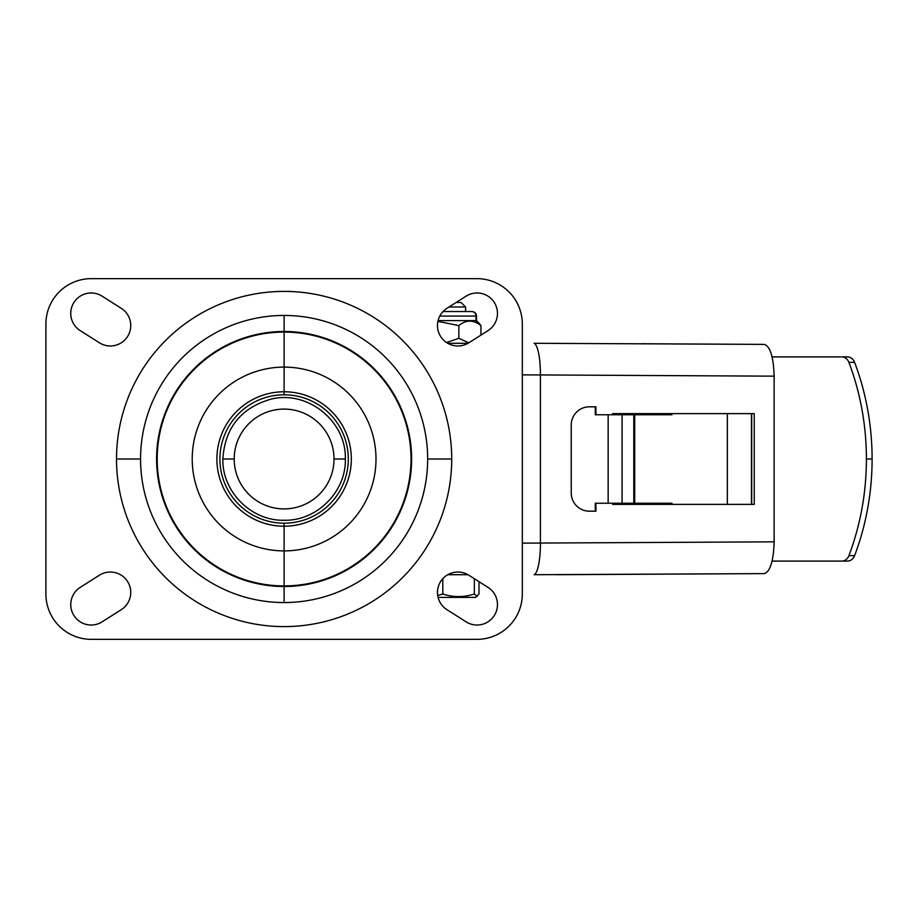 <?xml version="1.0" encoding="UTF-8"?>
<svg xmlns="http://www.w3.org/2000/svg" width="918" height="918" viewBox="0 0 918 918"><rect width="100%" height="100%" fill="white"/><g stroke="black" fill="none" stroke-linecap="round" stroke-linejoin="round"><path stroke-width="1.38" d="M437.909 321.346L458.851 325.603L437.909 321.346L458.851 325.603L458.851 338.306L468.788 342.816A20.414 20.414 0 0 1 437.473 325.557A20.414 20.414 0 0 1 446.951 308.31A20.414 20.414 0 0 0 448.053 343.447A20.414 20.414 0 0 0 468.823 342.793L487.986 330.641A20.414 20.414 0 0 0 494.286 302.458A20.414 20.414 0 0 0 466.103 296.158L446.951 308.31A20.414 20.414 0 0 0 448.053 343.447A20.414 20.414 0 0 0 468.823 342.793L487.986 330.641A20.414 20.414 0 0 0 494.286 302.458A20.414 20.414 0 0 0 466.103 296.158L446.951 308.31A20.414 20.414 0 0 0 448.053 343.447A20.414 20.414 0 0 0 468.823 342.793L487.986 330.641A20.414 20.414 0 0 0 494.286 302.458A20.414 20.414 0 0 0 466.103 296.158L446.951 308.31A20.414 20.414 0 0 0 448.053 343.447A20.414 20.414 0 0 0 468.823 342.793L458.851 338.306L446.538 342.529M102.116 296.158A20.414 20.414 0 0 0 70.755 313.405A20.414 20.414 0 0 0 80.233 330.641L99.396 342.793A20.414 20.414 0 0 0 127.568 336.493A20.414 20.414 0 0 0 121.268 308.31L102.116 296.158A20.414 20.414 0 0 0 70.755 313.405A20.414 20.414 0 0 0 80.233 330.641L99.396 342.793A20.414 20.414 0 0 0 127.568 336.493A20.414 20.414 0 0 0 121.268 308.31L102.116 296.158A20.414 20.414 0 0 0 70.755 313.405A20.414 20.414 0 0 0 80.233 330.641L99.396 342.793A20.414 20.414 0 0 0 127.568 336.493A20.414 20.414 0 0 0 121.268 308.31L102.116 296.158A20.414 20.414 0 0 0 70.755 313.405A20.414 20.414 0 0 0 80.233 330.641A20.414 20.414 0 0 1 81.335 295.504A20.414 20.414 0 0 1 102.116 296.158M80.233 587.359A20.414 20.414 0 0 0 81.335 622.496A20.414 20.414 0 0 0 102.116 621.842L121.268 609.69A20.414 20.414 0 0 0 127.568 581.507A20.414 20.414 0 0 0 99.396 575.207L80.233 587.359A20.414 20.414 0 0 0 81.335 622.496A20.414 20.414 0 0 0 102.116 621.842L121.268 609.69A20.414 20.414 0 0 0 127.568 581.507A20.414 20.414 0 0 0 99.396 575.207L80.233 587.359A20.414 20.414 0 0 0 81.335 622.496A20.414 20.414 0 0 0 102.116 621.842L121.268 609.69A20.414 20.414 0 0 0 127.568 581.507A20.414 20.414 0 0 0 99.396 575.207L80.233 587.359A20.414 20.414 0 0 0 81.335 622.496A20.414 20.414 0 0 0 102.116 621.842A20.414 20.414 0 0 1 70.755 604.595A20.414 20.414 0 0 1 80.233 587.359M468.823 575.207A20.414 20.414 0 0 0 437.473 592.443A20.414 20.414 0 0 0 446.951 609.69L466.103 621.842A20.414 20.414 0 0 0 494.286 615.542A20.414 20.414 0 0 0 487.986 587.359L468.823 575.207A20.414 20.414 0 0 0 437.473 592.443A20.414 20.414 0 0 0 446.951 609.69L466.103 621.842A20.414 20.414 0 0 0 494.286 615.542A20.414 20.414 0 0 0 487.986 587.359L468.823 575.207A20.414 20.414 0 0 0 437.473 592.443A20.414 20.414 0 0 0 446.951 609.69L466.103 621.842A20.414 20.414 0 0 0 494.286 615.542A20.414 20.414 0 0 0 487.986 587.359L468.823 575.207A20.414 20.414 0 0 0 437.473 592.443A20.414 20.414 0 0 0 446.951 609.69A20.414 20.414 0 0 1 448.053 574.553A20.414 20.414 0 0 1 468.823 575.207M45.9 593.98A45.372 45.372 0 0 0 91.272 639.353L476.947 639.353A45.372 45.372 0 0 0 522.319 593.98L522.319 324.02A45.372 45.372 0 0 0 476.947 278.647L91.272 278.647A45.372 45.372 0 0 0 45.9 324.02L45.9 593.98A45.372 45.372 0 0 0 91.272 639.353L476.947 639.353A45.372 45.372 0 0 0 522.319 593.98L522.319 324.02A45.372 45.372 0 0 0 476.947 278.647L91.272 278.647A45.372 45.372 0 0 0 45.9 324.02L45.9 593.98A45.372 45.372 0 0 0 91.272 639.353L476.947 639.353A45.372 45.372 0 0 0 522.319 593.98L522.319 324.02A45.372 45.372 0 0 0 476.947 278.647L91.272 278.647A45.372 45.372 0 0 0 45.9 324.02L45.9 593.98M774.138 376.162L540.415 374.946A31.763 7.057 -89.7 0 0 534.115 343.298L764.373 344.388C770.259 346.43 773.518 357.022 774.138 376.162L540.415 374.946A31.763 7.057 -89.7 0 0 534.115 343.298L764.373 344.388C770.259 346.43 773.518 357.022 774.138 376.162L540.415 374.946A31.763 7.057 -89.7 0 0 534.115 343.298L764.373 344.388C770.259 346.43 773.518 357.022 774.138 376.162L774.138 541.838C773.518 560.978 770.259 571.57 764.373 573.612L534.115 574.702A31.763 7.057 89.7 0 0 540.415 543.054L774.138 541.838C773.518 560.978 770.259 571.57 764.373 573.612L556.342 574.702L764.361 573.612C770.259 571.57 773.518 560.978 774.138 541.838L774.138 376.162L774.138 541.838L540.415 543.054A31.763 7.057 89.7 0 1 534.115 574.702A31.763 7.057 89.7 0 0 540.415 543.054L774.138 541.838M467.985 574.702L447.789 574.702M447.789 343.298L467.985 343.298M612.673 503.236L612.673 504.372L612.673 503.236L612.673 504.372L754.229 504.372L754.229 413.628L612.673 413.628L612.673 414.764L612.673 413.628L751.704 413.628L751.704 504.372L612.673 504.372L754.229 504.372L754.229 413.628L612.673 413.628L751.704 413.628L751.704 504.372L612.673 504.372L754.229 504.372L754.229 413.628L612.673 413.628L612.673 414.764M522.319 543.135L540.415 543.054L540.415 374.946L522.319 374.865L540.415 374.946L540.415 543.054L522.319 543.135L540.415 543.054L540.415 374.946L522.319 374.865M854.601 362.346L848.909 362.346L854.601 362.346A241.044 208.512 90 0 1 872.1 459A241.044 208.512 90 0 0 854.601 362.346A9.077 7.849 90 0 0 847.417 356.907L772.141 356.907L847.417 356.907A9.077 7.849 90 0 1 854.601 362.346L848.909 362.346A9.077 7.849 -90 0 0 841.726 356.907L847.417 356.907A9.077 7.849 90 0 1 854.601 362.346A241.044 208.512 90 0 1 872.1 459A241.044 208.512 90 0 1 854.601 555.654A9.077 7.849 90 0 1 847.417 561.093L841.726 561.093A9.077 7.849 -90 0 0 848.909 555.654L854.601 555.654A9.077 7.849 90 0 1 847.417 561.093L841.726 561.093A9.077 7.849 -90 0 0 848.909 555.654L854.601 555.654A9.077 7.849 90 0 1 847.417 561.093L841.726 561.093A9.077 7.849 -90 0 0 848.909 555.654L854.601 555.654A241.044 208.512 90 0 0 872.1 459L866.408 459A241.044 208.512 90 0 1 848.909 555.654A241.044 208.512 90 0 0 866.408 459A241.044 208.512 90 0 1 848.909 555.654M671.942 504.372L671.942 503.236L671.942 504.372L671.942 503.236L622.083 503.236L622.083 414.764L633.799 414.764L595.289 414.764L595.289 406.823L589.39 406.823A18.153 18.153 -90 0 0 571.237 424.965A18.153 18.153 -90 0 1 589.39 406.823L595.908 406.823L595.908 414.764M633.799 503.236L633.799 414.764L595.289 414.764L595.289 406.823L589.39 406.823A18.153 18.153 -90 0 0 571.237 424.965L571.237 493.035A18.153 18.153 -90 0 0 589.39 511.177L595.289 511.177L589.39 511.177A18.153 18.153 -90 0 1 571.237 493.035A18.153 18.153 -90 0 0 589.39 511.177L595.289 511.177L595.289 503.236L595.289 511.177L595.289 503.236L633.799 503.236L633.799 414.764L671.942 414.764L671.942 413.628L671.942 414.764L634.705 414.764L634.705 503.236L633.799 503.236L633.799 414.764L634.705 414.764L634.705 503.236L622.083 503.236L622.083 414.764L608.152 414.764L608.152 503.236L595.289 503.236L608.152 503.236L608.152 414.764L595.289 414.764L595.289 406.823L595.312 414.764L595.312 406.823L595.908 406.823L595.312 406.823L595.312 414.764M595.908 503.236L595.908 511.177L595.312 511.177L595.908 511.177L595.908 503.236L595.908 511.177L595.312 511.177L595.312 503.236M665.561 414.764L665.561 413.628M665.561 503.236L665.561 504.372M854.601 555.654A241.044 208.512 90 0 0 872.1 459L866.408 459A241.044 208.512 90 0 0 848.909 362.346A241.044 208.512 90 0 1 866.408 459A241.044 208.512 90 0 0 848.909 362.346A9.077 7.849 -90 0 0 841.726 356.907L772.141 356.907M478.989 581.656L478.989 593.98L475.604 597.389L438.07 597.389M442.809 578.684L442.809 593.98L437.702 595.553M474.342 578.707L474.342 593.98C463.854 597.446 453.343 597.446 442.809 593.98M477.222 596.459L474.342 593.98M456.166 302.458L461.065 302.458L465.598 307.002L449.017 307.002M471.978 311.535C474.732 311.81 476.247 313.325 476.511 316.079L476.029 316.079A4.533 4.464 -90 0 0 471.565 311.535L470.142 311.535M438.07 320.611L476.029 320.611L476.029 316.079L476.029 320.611L438.07 320.611L476.511 320.611L480.94 325.603L480.94 335.104L480.94 325.603L478.703 322.803L480.94 325.603L480.94 335.104M458.851 325.603C466.149 319.659 473.516 319.659 480.94 325.603L476.029 320.611L480.94 325.603C473.516 319.659 466.149 319.659 458.851 325.603L458.851 338.306L458.851 325.603C466.149 319.659 473.516 319.659 480.94 325.603M116.506 459A167.604 167.604 0 0 1 284.11 291.396A167.604 167.604 0 0 1 451.713 459L427.662 459A143.552 143.552 0 0 0 284.11 315.448A143.552 143.552 0 0 0 140.557 459A143.552 143.552 0 0 0 284.11 602.552L284.11 586.51A127.51 127.51 0 0 1 156.599 459A127.51 127.51 0 0 1 284.11 331.49A127.51 127.51 0 0 1 411.608 459A127.51 127.51 0 0 1 284.11 586.51A127.51 127.51 0 0 1 156.599 459A127.51 127.51 0 0 1 284.11 331.49A127.51 127.51 0 0 1 411.608 459A127.51 127.51 0 0 1 284.11 586.51A127.51 127.51 0 0 1 156.599 459A127.51 127.51 0 0 1 284.11 331.49A127.51 127.51 0 0 1 411.608 459A127.51 127.51 0 0 1 284.11 586.51L284.11 585.925A126.925 126.925 0 0 1 157.185 459A126.925 126.925 0 0 1 284.11 332.075L284.11 315.448A143.552 143.552 0 0 0 140.557 459A143.552 143.552 0 0 0 284.11 602.552A143.552 143.552 0 0 0 427.662 459A143.552 143.552 0 0 0 284.11 315.448L284.11 332.075A126.925 126.925 0 0 1 411.023 459A126.925 126.925 0 0 1 284.11 585.925A126.925 126.925 0 0 1 157.185 459A126.925 126.925 0 0 1 284.11 332.075A126.925 126.925 0 0 1 411.023 459A126.925 126.925 0 0 1 284.11 585.925L284.11 602.552A143.552 143.552 0 0 0 427.662 459A143.552 143.552 0 0 0 284.11 315.448A143.552 143.552 0 0 0 140.557 459A143.552 143.552 0 0 0 284.11 602.552A143.552 143.552 0 0 0 427.662 459L451.713 459A167.604 167.604 0 0 1 284.11 626.604A167.604 167.604 0 0 1 116.506 459L140.557 459L116.506 459A167.604 167.604 0 0 1 284.11 291.396A167.604 167.604 0 0 1 451.713 459A167.604 167.604 0 0 1 284.11 626.604A167.604 167.604 0 0 1 116.506 459A167.604 167.604 0 0 1 284.11 291.396A167.604 167.604 0 0 1 451.713 459A167.604 167.604 0 0 1 284.11 626.604A167.604 167.604 0 0 1 116.506 459M284.11 526.221L284.11 523.191A64.191 64.191 0 0 0 348.301 459A64.191 64.191 0 0 0 284.11 394.809A64.191 64.191 0 0 0 219.918 459A64.191 64.191 0 0 0 284.11 523.191A64.191 64.191 0 0 0 348.301 459A64.191 64.191 0 0 0 284.11 394.809A64.191 64.191 0 0 0 219.918 459A64.191 64.191 0 0 0 284.11 523.191A64.191 64.191 0 0 0 348.301 459A64.191 64.191 0 0 0 284.11 394.809A64.191 64.191 0 0 0 219.918 459A64.191 64.191 0 0 0 284.11 523.191L284.11 550.892A91.892 91.892 0 0 1 192.218 459A91.892 91.892 0 0 1 284.11 367.108L284.11 332.075A126.925 126.925 0 0 1 411.023 459A126.925 126.925 0 0 1 284.11 585.925A126.925 126.925 0 0 1 157.185 459A126.925 126.925 0 0 1 284.11 332.075L284.11 367.108A91.892 91.892 0 0 1 376.001 459A91.892 91.892 0 0 1 284.11 550.892L284.11 585.925L284.11 550.892A91.892 91.892 0 0 1 192.218 459A91.892 91.892 0 0 1 284.11 367.108A91.892 91.892 0 0 1 376.001 459A91.892 91.892 0 0 1 284.11 550.892A91.892 91.892 0 0 1 192.218 459A91.892 91.892 0 0 1 284.11 367.108A91.892 91.892 0 0 1 376.001 459A91.892 91.892 0 0 1 284.11 550.892L284.11 526.221A67.221 67.221 0 0 1 216.889 459A67.221 67.221 0 0 1 284.11 391.779L284.11 394.809L284.11 391.779A67.221 67.221 0 0 1 351.33 459A67.221 67.221 0 0 1 284.11 526.221A67.221 67.221 0 0 1 216.889 459A67.221 67.221 0 0 1 284.11 391.779L284.11 367.108L284.11 391.779A67.221 67.221 0 0 1 351.33 459A67.221 67.221 0 0 1 284.11 526.221A67.221 67.221 0 0 1 216.889 459A67.221 67.221 0 0 1 284.11 391.779A67.221 67.221 0 0 1 351.33 459A67.221 67.221 0 0 1 284.11 526.221M91.272 639.353L476.947 639.353L91.272 639.353M522.319 593.98L522.319 324.02L522.319 593.98M476.947 278.647L91.272 278.647L476.947 278.647M466.103 621.842A20.414 20.414 0 0 0 494.286 615.542A20.414 20.414 0 0 0 487.986 587.359A20.414 20.414 0 0 1 494.286 615.542A20.414 20.414 0 0 1 466.103 621.842M121.268 609.69A20.414 20.414 0 0 0 127.568 581.507A20.414 20.414 0 0 0 99.396 575.207A20.414 20.414 0 0 1 127.568 581.507A20.414 20.414 0 0 1 121.268 609.69M487.986 330.641A20.414 20.414 0 0 0 494.286 302.458A20.414 20.414 0 0 0 466.103 296.158A20.414 20.414 0 0 1 494.286 302.458A20.414 20.414 0 0 1 487.986 330.641M222.902 459L234.193 459A49.905 49.905 0 0 0 284.11 508.905A49.905 49.905 0 0 0 334.014 459A49.905 49.905 0 0 0 284.11 409.095A49.905 49.905 0 0 0 234.193 459A49.905 49.905 0 0 0 284.11 508.905A49.905 49.905 0 0 0 334.014 459A49.905 49.905 0 0 0 284.11 409.095A49.905 49.905 0 0 0 234.193 459A49.905 49.905 0 0 0 284.11 508.905A49.905 49.905 0 0 0 334.014 459A49.905 49.905 0 0 0 284.11 409.095A49.905 49.905 0 0 0 234.193 459L222.902 459M345.317 459L334.014 459L345.317 459C346.66 421.213 307.335 389.702 270.741 399.227C240.86 407.994 224.899 427.926 222.856 459C222.007 491.727 251.383 521.103 284.11 520.254C316.836 521.103 346.201 491.738 345.363 459M764.361 344.388L642.175 343.745L764.361 344.388M751.704 413.628L751.704 504.372M571.237 424.965L571.237 493.035L571.237 424.965M608.152 503.236L622.083 503.236L608.152 503.236L608.152 414.764M671.942 503.236L634.705 503.236L671.942 503.236M727.331 504.372L727.331 413.628M772.141 561.093L841.726 561.093M751.475 413.628L751.475 504.372M633.799 414.764L671.942 414.764L671.942 413.628M848.909 362.346A9.077 7.849 -90 0 0 841.726 356.907M468.788 342.816L458.851 338.306M439.802 316.079L476.029 316.079A4.533 4.464 -90 0 0 471.565 311.535L443.038 311.535M622.083 414.764L622.083 503.236M634.705 414.764L634.705 503.236M465.598 307.002L465.598 311.535M476.511 316.079L476.511 320.611"/></g></svg>
